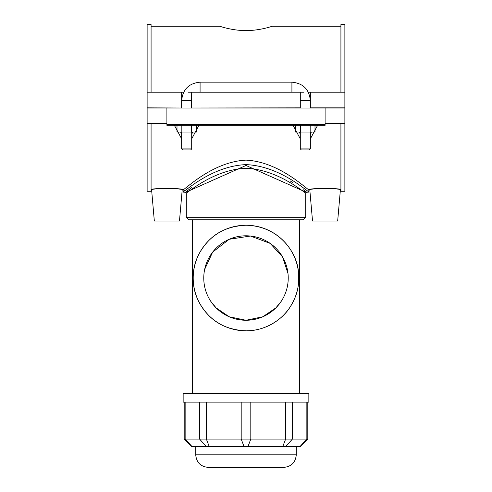 <?xml version="1.0" encoding="UTF-8"?>
<svg xmlns="http://www.w3.org/2000/svg" width="492" height="492" viewBox="0 0 492 492"><rect width="100%" height="100%" fill="white"/><g stroke="black" fill="none" stroke-linecap="round" stroke-linejoin="round"><path stroke-width="0.74" d="M204.66 269.395L212.63 252.15L229.186 239.29L250.434 236.031L270.145 243.38L282.556 256.879L287.98 273.447M281.135 301.461L275.864 307.894L262.814 316.768L246 320.261L229.192 316.768L216.136 307.894L210.865 301.461M305.704 217.28L186.296 217.28L186.296 192.895C186.437 194.045 213.423 169.242 246 168.387C278.577 169.242 305.563 194.045 305.704 192.895L305.704 217.28L303.189 219.795L188.811 219.795L186.296 217.28M298.49 272.439C299.53 286.535 297.027 295.587 290.274 306.78C282.888 319.013 265.815 331.005 246 330.821A52.792 52.792 0 0 0 291.719 251.633A52.792 52.792 0 0 0 200.281 251.633A52.792 52.792 0 0 0 246 330.821C230.354 330.083 217.913 324.929 208.669 315.36C198.215 304.265 193.061 291.824 193.208 278.029C193.061 264.235 198.215 251.793 208.669 240.705C217.913 231.129 230.354 225.976 246 225.238C279.438 225.926 297.414 253.128 298.49 272.42M203.768 278.029A42.232 42.232 0 0 0 267.113 314.603A42.232 42.232 0 0 0 267.113 241.455A42.232 42.232 0 0 0 203.768 278.029M184.192 439.098L191.732 446.638L300.268 446.638L307.808 439.098L184.192 439.098L184.192 402.142M296.276 446.638L296.276 454.829C295.532 462.468 291.338 466.656 283.706 467.4L208.294 467.4L283.706 467.4M308.847 402.142L183.153 402.142L183.153 393.243L308.847 393.243L308.847 402.142M299.419 219.795L299.419 393.243M246 30.578C231.892 30.658 219.426 26.088 219.721 26.236C219.426 26.088 231.892 30.658 246 30.578C260.108 30.658 272.574 26.088 272.279 26.236C272.574 26.088 260.108 30.658 246 30.578M151.081 189.629L151.585 189.629L154.334 221.049L179.469 221.049L182.218 189.629C183.221 188.036 150.583 188.036 151.585 189.629C152.471 189.143 157.575 188.651 166.899 188.153C176.228 188.651 181.333 189.143 182.218 189.629L183.153 189.629L183.153 191.64L184.414 192.895L246 165.472L307.586 192.895L308.841 191.64C308.269 192.852 280.846 165.995 246 164.623C211.13 165.995 183.694 192.882 183.153 191.64L185.336 190.084M307.008 192.464L303.103 189.605M292.433 182.317L289.991 180.773M191.616 187.673L186.548 191.314M183.153 189.629C183.596 191.074 211.726 161.733 246 160.134C280.274 161.733 308.404 191.074 308.847 189.629L309.782 189.629C310.667 189.143 315.772 188.651 325.101 188.153C334.425 188.651 339.529 189.143 340.415 189.629C341.417 188.036 308.779 188.036 309.782 189.629L312.531 221.049L337.666 221.049L340.415 189.629L340.919 189.629M166.899 123.64L147.126 123.64L147.126 191.265L151.081 191.265L151.081 123.64M151.081 92.219L151.081 24.6L147.126 24.6L147.126 92.219L183.664 92.219M325.101 123.64L344.874 123.64L344.874 191.265L340.919 191.265L340.919 123.64M340.919 92.219L340.919 24.6L344.874 24.6L344.874 107.846L310.354 107.846L310.354 92.219L344.874 92.219M300.489 125.319L300.489 132.022L295.649 132.022L295.649 125.319L293.035 125.319L300.298 138.83M310.354 138.83L317.617 125.319M181.837 125.319L181.837 132.022L176.997 132.022L176.997 125.319L174.383 125.319L181.646 138.83M191.702 138.824L198.965 125.319M308.336 92.219L310.354 92.219M188.067 92.219L191.702 92.219L191.456 107.846M300.298 108.012L300.298 92.219L303.933 92.219M325.101 125.319L325.101 124.482L166.899 124.482L166.899 125.319L325.101 125.319M166.899 124.482L166.899 108.012L325.101 108.012L325.101 124.482M325.101 108.012L344.874 108.012L344.874 123.64M311.381 132.022L310.354 134.168M300.298 134.162L299.265 132.022M315.003 125.319L315.003 132.022L300.489 132.022M310.163 125.319L310.163 132.022M191.511 125.319L191.511 132.022L181.837 132.022M196.351 125.319L196.351 132.022L191.511 132.022M192.735 132.022L191.702 134.162M181.646 134.162L180.619 132.022M186.677 148.904L181.646 148.904L182.655 149.912L190.699 149.912L191.702 148.904L186.677 148.904M300.298 148.904L301.301 149.912L309.345 149.912L310.354 148.904L300.298 148.904L300.298 132.022M147.126 92.219L147.126 107.846L181.646 108.012M181.646 107.846L181.646 92.219M191.702 108.012L300.298 107.846M191.702 92.219L300.298 92.219M166.899 108.012L147.126 108.012L147.126 123.64M192.114 446.638L185.146 439.098L185.146 402.142M206.535 446.638L199.567 439.098L199.567 402.142M209.26 446.638L206.369 439.098L206.369 402.142M244.075 446.638L241.191 439.098L241.191 402.142M247.925 446.638L250.809 439.098L250.809 402.142M282.74 446.638L285.631 439.098L285.631 402.142M285.465 446.638L292.433 439.098L292.433 402.142M299.886 446.638L306.854 439.098L306.854 402.142M296.276 454.829L195.724 454.829C196.468 462.468 200.656 466.656 208.294 467.4M200.084 92.219L200.084 82.164C188.885 83.259 182.741 89.403 181.646 100.602L191.702 100.602M300.298 100.602L310.354 100.602C309.259 89.403 303.115 83.259 291.916 82.164L200.084 82.164M291.916 92.219L291.916 82.164M307.808 439.098L307.808 402.142M195.724 446.638L195.724 454.829M192.581 219.795L192.581 393.243M307.58 192.895L305.704 192.895M186.296 192.895L184.42 192.895M308.847 191.64L308.847 189.629M151.081 26.236L219.721 26.236M272.279 26.236L340.919 26.236M181.646 132.022L181.646 148.904M191.702 132.022L191.702 148.904M310.354 148.904L310.354 132.022"/></g></svg>
